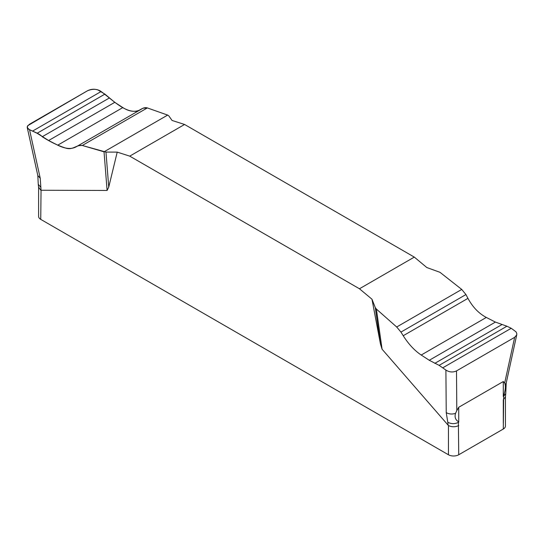 <?xml version="1.0" encoding="UTF-8"?>
<svg xmlns="http://www.w3.org/2000/svg" width="544" height="544" viewBox="0 0 544 544"><rect width="100%" height="100%" fill="white"/><g stroke="black" fill="none" stroke-linecap="round" stroke-linejoin="round"><path stroke-width="0.82" d="M503.295 429.032L503.656 396.27L503.295 396.474L503.295 381.534L504.682 382.996L514.658 337.334L516.718 334.92L516.746 333.336L515.984 331.799L511.224 328.284L506.92 326.223L495.407 322.089L486.316 317.444C478.842 313.5 472.722 307.136 467.949 298.364L465.936 294.562L461.74 289.435L440.001 272.326L426.816 267.532L414.304 257.101L184.579 124.474L172.067 120.455L168.762 115.818L167.654 115.09L104.033 151.824L82.3 145.479C75.902 144.752 72.903 150.552 65.511 148.016C57.99 145.636 50.238 141.875 42.248 136.734C37.216 131.192 25.33 130.546 27.744 125.678L87.536 90.739C92.868 88.624 97.396 88.883 101.123 91.514C111.908 99.464 123.624 111.479 134.558 111.289C139.407 111.914 142.351 106.481 147.342 107.923L167.654 115.09L147.342 107.923L143.092 108.174L76.085 146.866C71.312 149.444 65.192 148.879 57.725 145.173L48.627 140.522L37.121 133.26L29.532 129.669L40.222 178.201L41.052 190.25L40.739 219.375L448.446 454.764A7.269 4.196 0 0 0 458.735 454.764L503.295 429.032A7.269 4.196 0 0 0 505.43 426.068L505.43 396.97M117.218 152.116L105.964 152.075L108.746 187.082L117.218 152.116L129.73 156.142L359.455 288.769L371.967 299.2L380.446 343.944L375.272 307.557L371.967 299.2M108.746 187.082L107.1 190.461L41.052 190.25M448.446 454.764L448.446 425.551L382.085 349.221L380.446 343.944M359.455 288.769L414.304 257.101M184.579 124.474L129.73 156.142M514.658 337.334L456.498 370.913L456.804 410.638L455.532 413.386C452.105 414.433 449.004 414.174 446.23 412.61L445.903 370.063L439.13 365.357L429.264 360.278L421.212 355.028C414.576 350.594 408.578 344.162 403.22 335.73L400.942 332.092L396.692 326.992L376.38 309.06L382.085 349.221M376.38 309.06L375.272 307.557M446.23 412.61L447.787 422.226C451.228 424.034 454.757 424.096 458.374 422.409L458.735 454.764M504.682 382.996L505.165 384.73C505.655 387.498 505.179 391.027 503.73 395.311L503.295 396.474L503.295 393.883M456.498 370.913C452.9 372.558 449.371 372.273 445.903 370.063M456.804 410.638L458.735 407.266L458.735 422.205L458.374 422.409L458.266 421.559C455.389 419.757 454.478 417.03 455.525 413.386M503.295 381.534L458.735 407.266M105.964 152.075L82.3 145.479L78.105 145.704L143.092 108.174M107.1 190.461L104.033 151.824M29.532 129.669L28.05 128.812L27.241 127.514L27.316 126.46L29.376 124.318L87.536 90.739C91.134 88.998 94.663 88.774 98.131 90.066L104.904 94.126L114.777 102.333L122.822 107.583C129.458 111.778 135.456 112.418 140.814 109.494M503.295 423.096L503.295 399.82L505.43 396.875M448.446 425.551C451.928 427.149 455.355 427.149 458.735 425.551M38.61 187.326L38.61 216.403A7.269 4.196 0 0 0 40.739 219.375M38.61 187.17L40.739 190.155M458.735 422.205L458.266 421.559M448.134 425.279L447.787 422.226M506.206 383.044L505.165 384.73M40.222 178.201L37.822 175.583L38.264 184.328L40.705 187.197M505.417 397.093L505.77 393.543L503.656 396.27L503.73 395.311M32.81 130.954L101.123 91.514M37.121 133.26L104.904 94.126M42.248 136.734L109.249 98.049M48.627 140.522L114.777 102.333M57.725 145.173L122.822 107.583M82.3 145.479L147.342 107.923M511.224 328.284L442.918 367.724M506.92 326.223L439.13 365.357M501.786 324.68L434.785 363.365M495.407 322.089L429.264 360.278M486.316 317.444L421.212 355.028M467.949 298.364L403.22 335.73M465.936 294.562L400.942 332.092M461.74 289.435L396.692 326.992M516.8 334.58L506.212 383.03L505.77 393.543M27.214 127.391L37.822 175.583M38.624 187.462L38.264 184.328"/></g></svg>
